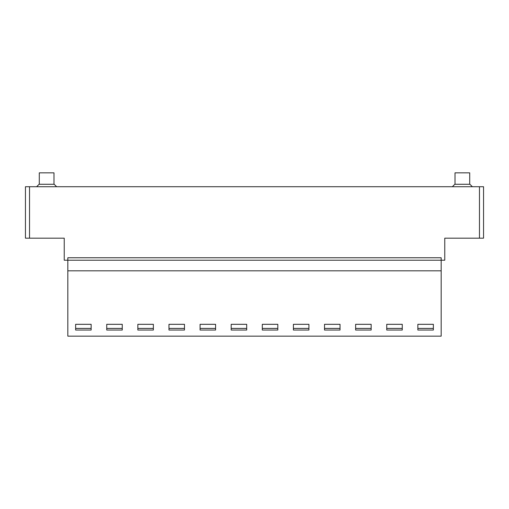 <?xml version="1.0" encoding="UTF-8"?>
<svg xmlns="http://www.w3.org/2000/svg" width="509" height="509" viewBox="0 0 509 509"><rect width="100%" height="100%" fill="white"/><g stroke="black" fill="none" stroke-linecap="round" stroke-linejoin="round"><path stroke-width="0.76" d="M452.355 186.727L454.804 184.277L469.915 184.277L472.365 186.727M469.712 184.277L469.712 172.844L455.008 172.844L455.008 184.277M36.635 186.727L39.085 184.277L54.196 184.277L56.645 186.727M53.992 184.277L53.992 172.844L39.288 172.844L39.288 184.277M479.465 186.727L479.465 238.167L483.55 238.167L483.55 186.727L25.45 186.727L25.45 238.167L64.236 238.167L64.236 260.214L67.831 260.214L67.831 336.156L441.169 336.156L441.169 270.833L67.831 270.833M106.737 330.036L106.737 324.316L122.255 324.316L122.255 330.036L106.737 330.036L106.737 324.316L122.255 324.316L122.255 330.036L106.737 330.036M168.963 330.036L168.963 324.316L184.481 324.316L184.481 330.036L168.963 330.036L168.963 324.316L184.481 324.316L184.481 330.036L168.963 330.036M231.188 330.036L231.188 324.316L246.7 324.316L246.7 330.036L231.188 330.036L231.188 324.316L246.7 324.316L246.7 330.036L231.188 330.036M293.413 330.036L293.413 324.316L308.925 324.316L308.925 330.036L293.413 330.036L293.413 324.316L308.925 324.316L308.925 330.036L293.413 330.036M355.632 330.036L355.632 324.316L371.15 324.316L371.15 330.036L355.632 330.036L355.632 324.316L371.15 324.316L371.15 330.036L355.632 330.036M417.857 330.036L417.857 324.316L433.369 324.316L433.369 330.036L417.857 330.036L417.857 324.316L433.369 324.316L433.369 330.036L417.857 330.036M386.745 330.036L386.745 324.316L402.263 324.316L402.263 330.036L386.745 330.036L386.745 324.316L402.263 324.316L402.263 330.036L386.745 330.036M324.519 330.036L324.519 324.316L340.037 324.316L340.037 330.036L324.519 330.036L324.519 324.316L340.037 324.316L340.037 330.036L324.519 330.036M262.3 330.036L262.3 324.316L277.812 324.316L277.812 330.036L262.3 330.036L262.3 324.316L277.812 324.316L277.812 330.036L262.3 330.036M200.075 330.036L200.075 324.316L215.587 324.316L215.587 330.036L200.075 330.036L200.075 324.316L215.587 324.316L215.587 330.036L200.075 330.036M137.85 330.036L137.85 324.316L153.368 324.316L153.368 330.036L137.85 330.036L137.85 324.316L153.368 324.316L153.368 330.036L137.85 330.036M75.631 330.036L75.631 324.316L91.143 324.316L91.143 330.036L75.631 330.036L75.631 324.316L91.143 324.316L91.143 330.036L75.631 330.036M479.465 238.167L444.764 238.167L444.764 260.214L441.169 260.214L441.169 257.764L67.831 257.764L67.831 260.214L441.169 260.214L441.169 270.833M91.143 328.4L75.631 328.4M122.255 328.4L106.737 328.4M153.368 328.4L137.85 328.4M184.481 328.4L168.963 328.4M215.587 328.4L200.075 328.4M246.7 328.4L231.188 328.4M277.812 328.4L262.3 328.4M308.925 328.4L293.413 328.4M340.037 328.4L324.519 328.4M371.15 328.4L355.632 328.4M402.263 328.4L386.745 328.4M433.369 328.4L417.857 328.4M29.535 238.167L29.535 186.727"/></g></svg>
